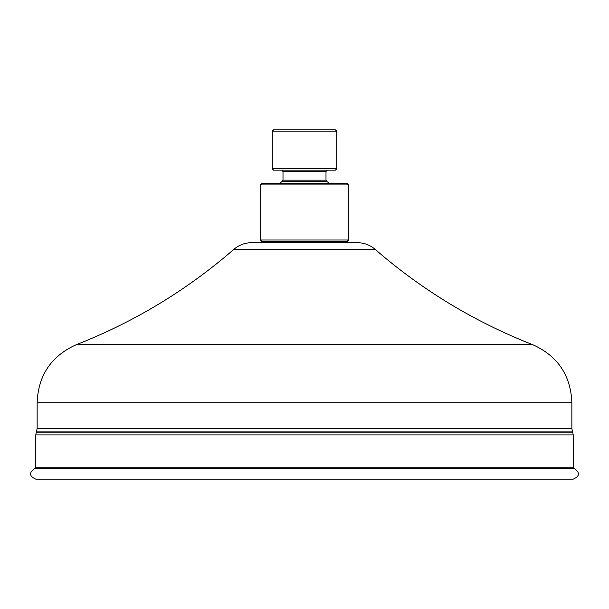 <?xml version="1.0" encoding="UTF-8"?>
<svg xmlns="http://www.w3.org/2000/svg" width="609" height="609" viewBox="0 0 609 609"><rect width="100%" height="100%" fill="white"/><g stroke="black" fill="none" stroke-linecap="round" stroke-linejoin="round"><path stroke-width="0.91" d="M35.794 467.202L34.721 468.519L574.279 468.519L573.206 467.202L35.794 467.202L35.794 434.902L573.206 434.902L572.719 432.139L36.281 432.139L36.654 431.119L572.346 431.119L571.859 428.363L37.141 428.363L37.141 402.184L571.859 402.184C570.557 374.931 557.448 355.74 532.54 344.618L76.46 344.618C134.422 321.895 186.902 290.128 233.909 249.302L375.091 249.302C370.006 244.978 364.121 242.77 357.445 242.702L251.555 242.702C244.879 242.77 238.994 244.978 233.909 249.302M574.279 468.519C580.149 472.691 579.791 476.238 573.206 479.154L35.794 479.154C29.209 476.238 28.851 472.691 34.721 468.519M304.5 129.846L273.601 129.846L272.253 131.186L336.747 131.186L335.399 129.846L304.5 129.846M336.747 131.186L336.747 168.807L272.253 168.807L272.253 131.186M272.253 168.807L273.601 170.147L335.399 170.147L336.747 168.807M325.998 171.494L325.998 180.165L283.002 180.165L283.002 171.494L325.998 171.494L327.337 170.147M279.242 183.583L282.393 181.284L326.607 181.284L325.998 180.165M304.5 183.583L261.779 183.583L260.431 184.93L348.569 184.93L347.221 183.583L304.5 183.583M348.569 184.93L348.569 240.015L260.431 240.015L260.431 184.93M260.431 240.015L261.779 241.354L347.221 241.354L348.569 240.015M265.806 242.702L265.806 241.354M573.206 467.202L573.206 434.902M283.002 171.494L281.662 170.147M282.393 181.284L283.002 180.165M329.758 183.583L326.607 181.284M36.654 431.119L37.141 428.363M572.719 432.139L572.346 431.119M571.859 428.363L571.859 402.184M35.794 434.902L36.281 432.139M375.091 249.302C422.098 290.128 474.578 321.895 532.54 344.618M37.141 402.184C38.443 374.931 51.552 355.74 76.46 344.618M343.194 242.702L343.194 241.354"/></g></svg>
